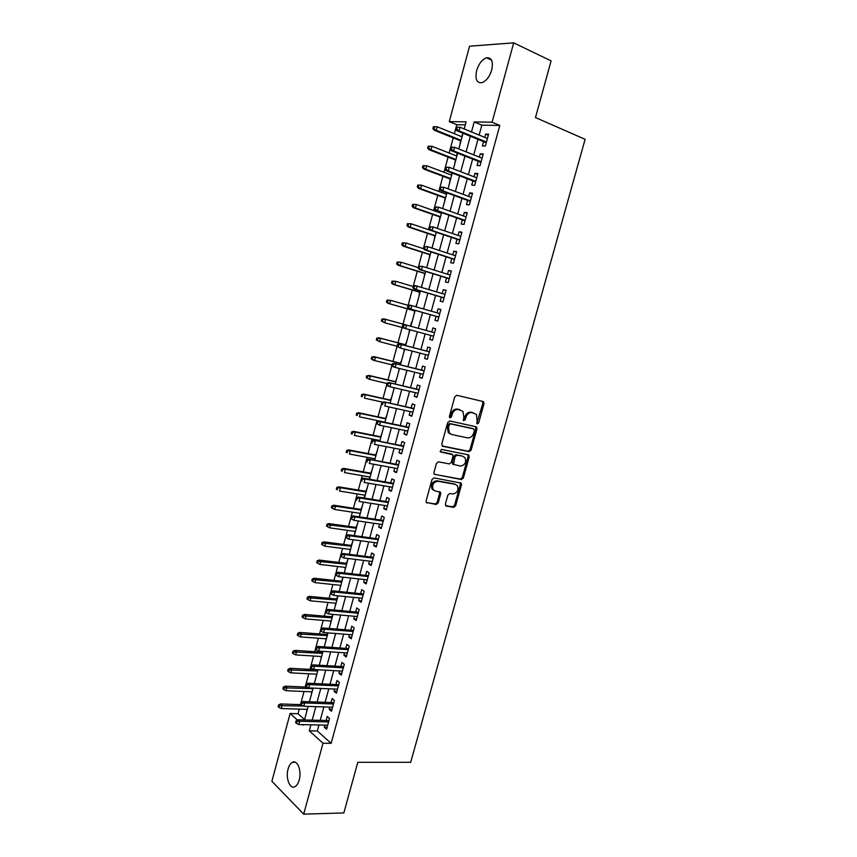 <?xml version="1.0" encoding="UTF-8"?>
<svg xmlns="http://www.w3.org/2000/svg" width="857" height="857" viewBox="0 0 857 857"><rect width="100%" height="100%" fill="white"/><g stroke="black" fill="none" stroke-linecap="round" stroke-linejoin="round"><path stroke-width="1.29" d="M477.317 423.926L478.677 422.887L484.012 403.668L483.08 401.515L456.781 395.291L454.788 396.78L449.389 416.373L450.086 417.895L451.478 416.845L452.175 414.306C453.449 410.803 455.57 409.207 458.538 409.507L462.962 411.403L463.841 416.92L463.337 420.626L465.201 419.887L465.887 417.38C467.151 413.91 469.25 412.313 472.164 412.613L476.471 414.445L477.317 423.926M476.738 423.454L482.887 403.283L482.405 401.355M449.497 417.445L451.071 413.91L452.175 414.306M463.241 420.476L464.773 416.973L465.887 417.38M288.091 768.986C289.045 765.601 290.459 763.394 292.333 762.344C297.336 759.27 301.932 770.85 299.211 779.999C298.257 783.352 296.854 785.558 295.001 786.608C289.891 789.715 285.392 777.995 288.091 768.986M476.621 70.628C478.795 63.718 482.127 59.433 486.583 57.783C491.682 57.451 493.386 61.5 491.725 69.931C489.529 76.83 486.219 81.094 481.816 82.733C476.674 83.075 474.939 79.048 476.621 70.628M445.361 504.098L446.336 506.133L453.696 507.344L455.645 505.801L461.495 484.741L461.27 483.144L434.038 477.885L432.035 479.438L426.122 500.906L426.325 502.47L436.234 504.473L438.216 502.909L440.734 493.803L440.519 492.229L435.249 490.965L433.16 489.636C431.703 484.891 433.288 482.105 437.927 481.259L455.378 484.387L457.349 485.63C458.849 490.3 457.306 493.096 452.721 493.986L449.839 493.482L447.879 495.035L445.361 504.098M465.297 124.854L456.792 124.715L449.272 121.619L469.55 46.203L513.697 42.85L551.094 60.868L535.475 117.559L585.106 139.305L410.685 762.302L357.798 762.291L343.839 812.939L303.699 814.15L271.894 781.273L290.127 713.495L297.443 720.116M513.697 42.85L492.089 122.197L474.21 121.951L471.5 131.946M318.965 724.99L317.336 730.978L331.145 743.319L499.792 125.443L492.089 122.197M331.145 743.319L323.003 743.233L303.699 814.15M469.165 451.639L471.104 450.139L477.006 428.886L476.074 426.765L449.711 420.98L447.708 422.49L441.741 444.162L442.737 446.293L469.165 451.639L468.051 451.2L470 449.689L475.892 428.468L475.496 426.636M469.229 456.877L463.358 478.024L461.42 479.556L434.145 474.21L433.921 472.603L436.459 463.38L438.452 461.837L449.304 463.916L451.275 462.394L452.957 456.32L452.71 454.671L440.702 451.971L440.177 451.639L441.409 449.411L468.286 454.788L469.229 456.877L468.126 456.417L462.255 477.553L463.358 478.024M306.956 709.36L306.785 711.46M309.548 701.24L309.013 701.744M311.702 691.792L311.509 693.988M316.469 674.18L316.244 676.452M321.236 656.516L321 658.872M322.639 651.331L322.403 652.198M326.024 638.797L325.767 641.24M327.62 632.873L327.181 634.534M330.823 621.025L330.545 623.564M332.634 614.351L331.959 616.815M335.644 603.21L335.333 605.824M337.647 595.776L336.769 599.043M340.465 585.331L340.133 588.041M342.982 577.522L341.579 581.217M345.307 567.409L344.953 570.205M347.813 559.642L346.41 563.349M350.17 549.433L349.795 552.315M352.656 541.71L351.252 545.416M355.044 531.404L354.637 534.372M357.519 523.723L356.105 527.441M359.929 513.322L359.501 516.375M362.393 505.684L360.979 509.412M367.278 487.59L365.864 491.329M364.825 495.175L364.064 498.013M372.184 469.454L370.77 473.193M369.742 476.985L369.153 479.159M377.101 451.253L375.687 455.003M374.67 458.741L374.263 460.241M382.029 432.999L380.615 436.759M379.619 440.444L379.394 441.259M386.978 414.692L385.554 418.462M391.938 396.341L390.513 400.112M393.877 387.664L393.941 388.928M396.92 377.926L395.484 381.708M399.083 368.392L398.923 370.513M401.901 359.458L400.476 363.239M404.311 349.056L403.915 352.034M406.914 340.936L405.479 344.728M409.55 329.666L408.918 333.502M411.553 322.253L410.492 326.153M415.752 306.71L416.963 303.742M414.617 310.887L413.942 314.905M421.023 287.191L422.008 285.06M419.662 292.216L418.987 296.254M426.315 267.598L427.075 266.334M424.729 273.49L424.044 277.539M429.796 254.7L429.111 258.771M434.885 235.868L434.199 239.949M441.216 212.472L441.023 213.157M439.995 216.971L439.298 221.074M446.551 192.729L446.165 194.132M445.115 198.021L444.419 202.134M451.896 172.921L451.328 175.042M450.257 179.006L449.55 183.141M457.263 153.049L456.502 155.888M455.399 159.938L454.703 164.094M483.573 141.651L482.416 145.915L485.373 146.033L488.597 134.195L485.619 134.11L484.73 137.377M478.227 161.298L477.07 165.53L480.016 165.722L483.23 153.917L480.274 153.767L479.363 157.11M472.903 180.881L471.757 185.091L474.671 185.348L477.874 173.585L474.949 173.36L474.017 176.788M467.59 200.409L466.454 204.598L469.336 204.919L472.539 193.189L469.636 192.9L468.683 196.392M462.298 219.874L461.162 224.031L464.033 224.427L467.215 212.729L464.333 212.375L463.358 215.943M457.017 239.285L455.892 243.42L458.741 243.87L461.912 232.204L459.052 231.797L458.056 235.439M451.757 258.632L450.632 262.735L453.46 263.26L456.62 251.626L453.782 251.155L452.775 254.872M446.508 277.914L445.394 281.996L448.2 282.585L451.35 270.994L448.532 270.448L447.504 274.24M441.269 297.143L440.177 301.203L442.951 301.846L446.101 290.298L443.305 289.687L442.255 293.555M436.063 316.319L434.96 320.347L437.723 321.054L440.862 309.538L438.088 308.863L437.016 312.805M430.857 335.441L429.775 339.426L432.506 340.208L435.635 328.724L432.881 327.985L431.799 331.991M425.65 354.562L424.601 358.462L427.311 359.297L430.428 347.846L427.697 347.053L426.615 351.059M420.466 373.631L419.437 377.423L422.126 378.333L425.233 366.914L422.533 366.057L421.44 370.063M415.302 392.635L414.295 396.341L416.963 397.305L420.059 385.929L417.38 384.997L416.288 389.014M410.149 411.585L409.164 415.195L411.81 416.223L414.906 404.879L412.238 403.883L411.146 407.9M405.007 430.482L404.054 433.996L406.679 435.077L409.753 423.776L407.118 422.715L406.025 426.732M399.887 449.314L398.955 452.732L401.558 453.878L404.633 442.608L402.008 441.494L400.915 445.511M394.777 468.093L393.866 471.414L396.459 472.625L399.512 461.387L396.92 460.209L395.827 464.226M389.678 486.808L388.799 490.043L391.37 491.318L394.424 480.113L391.842 478.87L390.749 482.898M384.611 505.48L383.754 508.619L386.293 509.947L389.335 498.774L386.786 497.478L385.693 501.495M379.544 524.088L378.719 527.13L381.236 528.523L384.268 517.382L381.74 516.032L380.637 520.049M374.498 542.631L373.695 545.598L376.202 547.045L379.223 535.936L376.705 534.522L375.612 538.55M369.463 561.131L368.692 564.002L371.167 565.513L374.188 554.436L371.692 552.958L370.599 556.986M364.45 579.568L363.7 582.353L366.153 583.917L369.163 572.883L366.689 571.34L365.596 575.368M359.447 597.95L358.719 600.639L361.161 602.267L364.161 591.266L361.708 589.67L360.604 593.697M354.466 616.279L353.759 618.883L356.18 620.575L359.169 609.595L356.737 607.945L355.634 611.973M349.495 634.555L348.81 637.072L351.209 638.819L354.187 627.87L351.777 626.167L350.684 630.195M344.535 652.777L343.882 655.209L346.26 657.008L349.228 646.103L346.839 644.335L345.735 648.363M339.597 670.945L338.965 673.281L341.322 675.145L344.278 664.271L341.911 662.44L340.807 666.467M334.669 689.06L334.059 691.31L336.405 693.227L339.351 682.376L336.994 680.501L335.901 684.529M329.752 707.111L329.163 709.285L331.488 711.256L334.434 700.437L332.098 698.509L331.006 702.536M499.792 125.443L481.838 125.143L479.138 135.074M477.97 139.37L473.76 154.892M472.614 159.091L468.393 174.635M467.279 178.749L463.048 194.325M461.955 198.353L457.724 213.95M456.652 217.892L452.41 233.511M451.36 237.378L447.118 253.019M446.09 256.8L441.837 272.462M440.83 276.158L436.567 291.851M435.592 295.461L431.328 311.166M430.364 314.701L426.09 330.438M425.158 333.898L420.894 349.57M419.941 353.095L415.72 368.649M414.745 372.227L410.557 387.664M409.56 391.306L405.404 406.625M404.397 410.321L400.273 425.533M399.255 429.282L395.152 444.376M394.124 448.19L390.053 463.166M389.003 467.033L384.964 481.891M383.904 485.823L379.897 500.563M378.815 504.559L374.841 519.181M373.748 523.231L369.806 537.746M368.692 541.849L364.782 556.257M363.647 560.414L359.769 574.704M358.622 578.925L354.777 593.098M353.609 597.372L349.795 611.437M348.617 615.765L344.825 629.724M343.636 634.105L339.875 647.956M338.676 652.391L334.937 666.135M333.727 670.624L330.02 684.261M328.788 688.792L325.114 702.322M323.871 706.918L320.229 720.341M324.857 725.118L324.289 727.197L326.603 729.221L329.527 718.445L327.213 716.452L326.121 720.491M456.792 124.715L456.138 127.157M455.592 129.193L454.371 133.724M453.246 137.87L450.161 149.214L451.318 149.268L451.864 147.265L450.707 147.211L454.606 147.297L482.062 158.181M450.182 149.236L449.164 153.028M448.072 157.088L443.98 172.268M442.908 176.253L438.805 191.454M437.756 195.353L433.653 210.576M432.624 214.4L429.282 226.805M428.736 228.808L428.511 229.644M427.504 233.393L423.39 248.648M422.394 252.322L418.087 268.198L419.191 268.412L419.726 266.441L418.623 266.227L422.469 266.398L450.236 275.097M417.316 271.198L412.806 287.813L413.899 288.059L414.424 286.088L413.331 285.852L415.195 285.595L444.987 294.369M412.238 290.02L408.103 305.338M407.182 308.777L403.047 324.117M402.137 327.492L398.012 342.779M429.357 351.777L399.448 343.989L401.376 344.568L400.433 348.06L397.048 346.282L398.109 346.614L398.634 344.664L397.562 344.343L392.999 361.386M391.842 365.671L388.007 379.93M386.646 384.986L383.015 398.43M382.051 402.029L381.429 404.215L382.468 404.622L382.983 402.694L381.943 402.297L383.84 401.837L413.91 408.51M381.451 404.236L378.044 416.866M377.059 420.519L376.801 421.483M408.789 427.311L378.676 421.001L380.54 421.762L379.608 425.211L376.255 423.412L377.284 423.84L377.808 421.923L376.769 421.494L373.095 435.249M372.088 438.955L371.649 440.616M371.124 442.555L368.146 453.578M367.139 457.349L366.496 459.695M365.982 461.634L363.229 471.853M362.2 475.678L361.375 478.72M360.851 480.648L358.312 490.075M357.273 493.953L355.719 499.588L356.716 500.113L357.23 498.217L356.233 497.692L358.162 497.071L388.478 501.945M355.751 499.599L353.416 508.244M352.356 512.175L350.631 518.485L351.616 519.042L352.131 517.146L351.134 516.6L353.073 515.935L383.433 520.467M350.652 518.496L348.531 526.359M347.46 530.344L346.089 535.432M345.575 537.339L343.668 544.431M342.575 548.459L341.022 554.222M340.508 556.129L338.804 562.438M337.712 566.52L335.976 572.947M335.441 574.833L336.405 575.465L336.908 573.59L335.944 572.969L333.973 580.393M332.859 584.528L330.941 591.63M330.406 593.505L331.359 594.158L331.863 592.294L330.909 591.641L329.142 598.293M328.017 602.482L325.928 610.248M325.392 612.112L326.335 612.787L326.838 610.934L325.896 610.259L324.332 616.151M323.185 620.382L320.925 628.802M320.411 630.688L319.532 633.944M318.375 638.229L315.397 649.167L316.329 649.895L316.833 648.042L315.901 647.324L317.872 646.446L348.563 648.556M315.43 649.188L314.755 651.695M313.576 656.034L310.962 665.76M310.459 667.635L309.977 669.392M308.799 673.773L306.003 684.154M305.499 686.018L305.221 687.035M304.031 691.47L301.064 702.483M300.528 704.336L301.439 705.129L301.932 703.297L301.021 702.504L300.486 704.636M299.275 709.114L298.032 713.72L304.589 719.591M462.962 133.488L461.687 136.691M460.573 140.816L459.855 144.983M298.032 713.72L290.127 713.495M464.194 128.946L466.112 121.844L449.272 121.619M302.425 724.615L303.078 725.204L303.228 724.636M304.492 719.944L308.156 706.404M309.409 701.765L313.094 688.107M314.337 683.522L318.054 669.756M319.275 665.225L323.025 651.352M324.235 646.885L328.017 632.894M329.217 628.481L333.019 614.383M334.198 610.023L338.033 595.819M339.201 591.501L343.068 577.189M344.225 572.937L348.124 558.507M349.26 554.308L353.18 539.76M354.305 535.614L358.258 520.96M359.372 516.878L363.357 502.106M364.45 498.078L368.467 483.198M369.538 479.224L373.598 464.226M374.648 460.305L378.74 445.19M379.78 441.334L383.893 426.1M384.922 422.308L389.067 406.957M390.085 403.219L394.263 387.75M395.259 384.075L399.469 368.489M400.444 364.868L404.686 349.153M405.65 345.596L409.925 329.774M381.868 319.147L381.365 321.043L382.383 321.321L382.897 319.425L381.868 319.147L383.732 318.836L410.878 326.26L415.163 310.384M416.127 306.817L420.423 290.952M421.408 287.299L425.683 271.455M426.69 267.727L430.975 251.894M432.003 248.08L436.267 232.279M437.327 228.38L441.591 212.6M442.662 208.615L446.925 192.868M448.018 188.797L452.271 173.06M453.396 168.904L457.638 153.199M458.784 148.957L463.026 133.274M310.92 724.808L309.291 730.828L323.003 743.233M470.332 136.252L466.112 151.86M464.965 156.081L460.734 171.711M459.609 175.846L455.378 191.497M454.274 195.546L450.032 211.229M448.95 215.193L444.697 230.887M443.647 234.775L439.395 250.501M438.366 254.293L434.103 270.041M433.096 273.758L428.821 289.527M427.836 293.158L423.562 308.948M422.597 312.494L418.312 328.306M417.37 331.788L413.106 347.546M412.153 351.081L407.911 366.71M406.936 370.31L402.736 385.832M401.74 389.485L397.573 404.89M396.566 408.607L392.431 423.883M391.403 427.664L387.3 442.823M386.261 446.658L382.19 461.709M381.129 465.597L377.091 480.531M376.019 484.484L372.002 499.299M370.92 503.305L366.935 518.003M365.832 522.074L361.879 536.664M360.765 540.788L356.844 555.261M355.709 559.439L351.82 573.804M350.674 578.036L346.817 592.283M345.65 596.579L341.825 610.709M340.647 615.058L336.844 629.092M335.655 633.494L331.884 647.41M330.684 651.866L326.935 665.675M325.714 670.185L322.007 683.886M320.775 688.45L317.09 702.033M315.837 706.65L312.184 720.137M481.838 125.143L474.21 121.951M317.336 730.978L309.291 730.828M485.619 134.11L488.319 135.224M480.274 153.767L482.973 154.849M474.949 173.36L477.649 174.41M469.636 192.9L472.336 193.907M464.333 212.375L467.044 213.35M459.052 231.797L461.773 232.729M453.782 251.155L456.513 252.044M448.532 270.448L451.264 271.305M443.305 289.687L446.036 290.512M438.088 308.863L440.83 309.656M429.775 339.426L432.517 340.165M432.881 327.985L435.635 328.745M424.601 358.462L427.354 359.158M419.437 377.423L422.19 378.098M414.295 396.341L417.059 396.973M409.164 415.195L411.928 415.795M404.054 433.996L406.818 434.563M398.955 452.732L401.729 453.267M393.866 471.414L396.652 471.918M388.799 490.043L391.585 490.515M383.754 508.619L386.539 509.047M378.719 527.13L381.504 527.537M373.695 545.598L376.491 545.963M368.692 564.002L371.488 564.334M363.7 582.353L366.496 582.653M358.719 600.639L361.525 600.918M353.759 618.883L356.576 619.129M348.81 637.072L351.627 637.287M343.882 655.209L346.699 655.391M338.965 673.281L341.782 673.431M334.059 691.31L336.887 691.428M329.163 709.285L332.002 709.371M324.289 727.197L327.138 727.261M464.773 416.973C466.037 413.502 468.126 411.917 471.05 412.206L473.214 412.71M451.071 413.91C452.346 410.407 454.467 408.8 457.434 409.1L459.641 409.614M442.094 445.94L468.051 451.2M474.446 430.428L473.782 428.95L450.632 423.915L449.239 424.976L448.511 427.632L449.336 433.031L451.65 434.51L467.483 437.852C470.386 438.088 472.464 436.492 473.717 433.053L474.446 430.428M472.882 428.607L473.782 428.95M450.503 434.07L448.232 432.603L447.408 427.215L448.136 424.547L449.529 423.497L472.668 428.532M434.199 474.285L460.316 479.074L462.255 477.553M451.318 453.931L440.166 451.628M460.391 466.047C465.03 465.169 466.551 462.362 464.965 457.606L461.966 455.956L456.974 455.196L455.013 456.717L453.567 464.419L460.391 466.047M453.203 464.408L452.239 462.319L453.91 456.267L455.881 454.746L461.966 455.956M468.126 456.417L467.815 454.692M433.921 490.408L432.089 489.133C430.621 484.398 432.207 481.602 436.845 480.766L454.296 483.905M426.358 502.502L435.163 503.948L437.134 502.395L439.652 493.3L439.405 491.682L440.519 492.229M445.586 505.662L452.614 506.819L454.564 505.276L460.402 484.248L460.145 482.62M433.396 126.697L432.881 128.657L433.985 128.679L434.51 126.718L433.396 126.697L437.188 126.772L436.245 130.285L434.253 130.243L460.948 140.966M433.985 128.679L436.245 130.285L461.13 140.302M434.51 126.718L437.188 126.772L462.062 136.841M434.253 130.243L432.881 128.657M456.106 127.157L455.57 129.161L456.738 129.193L457.274 127.179L456.106 127.157L460.016 127.232L487.429 138.48M457.274 127.179L460.016 127.232L459.041 130.842L456.942 130.789L486.273 142.744M456.738 129.193L459.041 130.842L486.465 142.037M455.57 129.161L456.942 130.789M428.179 146.204L427.654 148.154L428.746 148.207L429.271 146.258L428.179 146.204L431.96 146.29L431.017 149.804L429.046 149.707L455.774 160.088M428.746 148.207L431.017 149.804L455.945 159.488M429.271 146.258L431.96 146.29L456.877 156.038M429.046 149.707L427.654 148.154M422.972 165.658L422.447 167.597L423.54 167.683L424.054 165.733L422.972 165.658L426.743 165.755L425.8 169.257L423.84 169.108L450.632 179.145M423.54 167.683L425.8 169.257L450.771 178.62M424.054 165.733L426.743 165.755L451.703 175.182M423.84 169.108L422.447 167.597M417.777 185.048L417.263 186.987L418.334 187.094L418.859 185.155L417.777 185.048L421.537 185.166L420.605 188.647L418.666 188.454L445.49 198.149M418.334 187.094L420.605 188.647L445.619 197.699M418.859 185.155L421.537 185.166L446.54 194.271M418.666 188.454L417.263 186.987M412.603 204.384L412.088 206.312L413.149 206.441L413.674 204.512L412.603 204.384L416.352 204.502L415.42 207.983L413.492 207.748L440.369 217.1M413.149 206.441L415.42 207.983L440.477 216.714M413.674 204.512L416.352 204.502L441.398 213.297M413.492 207.748L412.088 206.312M451.864 147.265L454.606 147.297L453.632 150.907L451.543 150.8L480.927 162.359M451.318 149.268L453.632 150.907L481.098 161.716M450.161 149.214L451.543 150.8M446.465 167.286L449.207 167.308L448.232 170.897L446.165 170.747L444.772 169.204L445.929 169.279L446.465 167.286L445.308 167.201L449.207 167.308L476.717 177.817M446.165 170.747L475.603 181.909M445.929 169.279L448.232 170.897L475.764 181.341M441.087 187.244L443.819 187.244L442.855 190.832L440.809 190.629L439.405 189.118L440.541 189.236L441.087 187.244L439.941 187.137L443.819 187.244L471.393 197.389M440.809 190.629L470.3 201.395M440.541 189.236L442.855 190.832L470.429 200.913M435.72 207.137L438.463 207.126L437.498 210.704L435.463 210.447L434.049 208.979L435.185 209.119L435.72 207.137L434.585 206.998L438.463 207.126L466.079 216.907M435.463 210.447L465.008 220.827M435.185 209.119L437.498 210.704L465.126 220.41M407.439 223.656L406.925 225.584L407.986 225.734L408.5 223.806L407.439 223.656L411.189 223.795L410.257 227.255L408.339 226.976L435.27 235.996M407.986 225.734L410.257 227.255L435.356 235.675M408.5 223.806L411.189 223.795L430.096 230.179M408.339 226.976L406.925 225.584M429.25 226.805L428.714 228.787L429.839 228.948L430.375 226.966L429.25 226.805L433.106 226.944L460.777 236.361M430.375 226.966L433.106 226.944L432.153 230.512L430.128 230.212L459.738 240.206M429.839 228.948L432.153 230.512L459.823 239.853M428.714 228.787L430.128 230.212M402.297 242.874L401.783 244.791L402.833 244.973L403.347 243.045L402.297 242.874L406.025 243.024L405.104 246.473L403.208 246.141L430.182 254.829M402.833 244.973L405.104 246.473L430.246 254.572M403.347 243.045L406.025 243.024L423.604 248.723M403.208 246.141L401.783 244.791M397.166 262.028L396.652 263.935L397.702 264.149L398.216 262.231L397.166 262.028L400.894 262.188L399.973 265.627L398.087 265.252L425.104 273.608M397.702 264.149L399.973 265.627L425.158 273.415M398.216 262.231L400.894 262.188L418.248 267.598M398.087 265.252L396.652 263.935M392.056 281.128L391.542 283.035L392.581 283.26L393.095 281.353L392.056 281.128L395.773 281.3L394.852 284.728L392.977 284.31L420.048 292.333M392.581 283.26L394.852 284.728L420.08 292.205M393.095 281.353L395.773 281.3L413.16 286.495M392.977 284.31L391.542 283.035M386.957 300.164L386.443 302.06L387.471 302.328L387.985 300.421L386.957 300.164L390.663 300.346L389.742 303.774L387.889 303.303L415.002 310.995M387.471 302.328L389.742 303.774L415.013 310.941M387.985 300.421L390.663 300.346L408.253 305.381M387.889 303.303L386.443 302.06M382.897 319.425L385.575 319.34L384.654 322.757L403.476 327.856M382.383 321.321L384.654 322.757L381.365 321.043M383.732 318.836L410.878 326.26M425.04 246.741L427.782 246.698L426.818 250.255L424.815 249.901L423.39 248.519L424.504 248.712L425.04 246.741L423.926 246.548L427.782 246.698L455.495 255.761M424.815 249.901L454.478 259.51M424.504 248.712L426.818 250.255L454.553 259.243M419.726 266.441L422.469 266.398L421.515 269.934L419.523 269.537L449.239 278.771M419.191 268.412L421.515 269.934L449.293 278.568M418.087 268.198L419.523 269.537M414.424 286.088L417.166 286.034L416.213 289.559L414.242 289.109L444.012 297.957M413.899 288.059L416.213 289.559L444.044 297.829M412.806 287.813L414.242 289.109M408.061 305.413L407.536 307.363L408.618 307.631L409.143 305.681L408.061 305.413L409.925 305.113L439.759 313.587M409.143 305.681L411.885 305.606L410.932 309.12L408.982 308.627L438.805 317.101M408.618 307.631L410.932 309.12L438.816 317.036M407.536 307.363L408.982 308.627M403.883 325.199L402.801 324.91L402.276 326.849L403.358 327.149L403.883 325.199L406.625 325.114L434.542 332.741L404.675 324.578L406.625 325.114L405.672 328.617L433.599 336.19M403.358 327.149L405.672 328.617L403.733 328.081L402.276 326.849M404.675 324.578L402.801 324.91M376.801 338.076L376.298 339.961L377.316 340.272L377.819 338.376L376.801 338.076L380.497 338.279L379.587 341.686L397.07 346.207M377.316 340.272L379.587 341.686L376.298 339.961M377.819 338.376L380.497 338.279L405.843 344.889M378.676 337.733L405.854 344.825M398.634 344.664L401.376 344.568L429.336 351.841M398.109 346.614L400.433 348.06L428.404 355.28M399.448 343.989L397.562 344.343M371.756 356.94L371.252 358.826L372.249 359.158L372.752 357.273L371.756 356.94L375.43 357.165L374.53 360.551L392.035 364.868M372.249 359.158L374.53 360.551L372.72 359.951L371.252 358.826M372.752 357.273L375.43 357.165L400.819 363.464M373.631 356.566L400.862 363.336M424.194 370.749L394.231 363.325L424.151 370.888M393.406 364.064L392.345 363.722L391.82 365.65L392.881 366.003L393.406 364.064L396.138 363.957L395.195 367.439L423.229 374.305M392.881 366.003L395.195 367.439L393.288 366.807L391.82 365.65M394.231 363.325L392.345 363.722M366.721 375.752L366.218 377.626L367.214 377.98L367.717 376.105L366.721 375.752L370.385 375.987L369.485 379.362L387.021 383.475M367.214 377.98L369.485 379.362L366.218 377.626M367.717 376.105L370.385 375.987L395.816 381.986M368.596 375.345L395.87 381.793M419.041 389.656L389.024 382.608L418.987 389.871M388.189 383.411L387.139 383.036L386.614 384.964L387.664 385.339L388.189 383.411L390.921 383.283L389.989 386.753L418.055 393.277M387.664 385.339L389.989 386.753L388.092 386.078L386.614 384.964M389.024 382.608L387.139 383.036M361.697 394.499L361.193 396.373L362.179 396.759L362.682 394.884L361.697 394.499L363.582 394.07L365.361 394.756L364.45 398.119L382.576 402.147M362.179 396.759L361.193 396.373M362.682 394.884L365.361 394.756L390.824 400.455M363.582 394.07L390.899 400.198M383.84 401.837L413.835 408.8M382.983 402.694L385.725 402.554L384.793 406.014L412.913 412.196M382.468 404.622L381.429 404.215M356.694 413.203L356.191 415.067L357.165 415.474L357.669 413.61L356.694 413.203L358.58 412.731L360.347 413.46L359.447 416.823L384.954 422.18M357.165 415.474L356.191 415.067M357.669 413.61L360.347 413.46L385.854 418.869M358.58 412.731L385.939 418.537M449.207 432.86L448.286 432.667M377.808 421.923L380.54 421.762L408.703 427.664M377.284 423.84L379.608 425.211L407.771 431.05M378.676 421.001L376.769 421.494M351.702 431.842L351.199 433.706L352.173 434.135L352.666 432.271L351.702 431.842L353.598 431.35L355.344 432.11L354.444 435.463L380.005 440.519M352.173 434.135L351.199 433.706M352.666 432.271L355.344 432.11L380.894 437.231M353.598 431.35L381.001 436.834M403.69 446.058L373.523 440.102L403.572 446.476M372.634 441.076L371.617 440.627L371.102 442.544L372.12 442.994L372.634 441.076L375.366 440.916L374.445 444.355L402.661 449.85M372.12 442.994L371.102 442.544M373.523 440.102L371.617 440.627M346.721 450.428L346.228 452.282L347.192 452.742L347.685 450.878L346.721 450.428L348.628 449.904L350.363 450.707L349.463 454.049L375.055 458.816M347.192 452.742L346.228 452.282M347.685 450.878L350.363 450.707L375.944 455.528M348.628 449.904L376.073 455.078M341.761 468.961L341.268 470.814L342.222 471.286L342.714 469.432L341.761 468.961L343.668 468.404L345.392 469.25L344.493 472.582L370.128 477.06M342.222 471.286L341.268 470.814M342.714 469.432L345.392 469.25L371.017 473.782M343.668 468.404L371.156 473.257M336.812 487.429L336.319 489.283L337.262 489.776L337.765 487.933L336.812 487.429L338.729 486.84L340.433 487.74L339.543 491.061L365.211 495.239M337.262 489.776L336.319 489.283M337.765 487.933L340.433 487.74L366.1 491.972M338.729 486.84L366.25 491.393M331.884 505.855L331.391 507.698L332.323 508.222L332.816 506.38L331.884 505.855L333.802 505.234L335.494 506.176L334.605 509.487L360.315 513.375M332.816 506.38L335.494 506.176L361.193 510.119M333.802 505.234L361.365 509.476M334.605 509.487L332.323 508.222M326.967 524.216L326.474 526.048L327.406 526.605L327.899 524.763L326.967 524.216L328.884 523.563L330.566 524.548L329.677 527.848L355.43 531.458M327.899 524.763L356.308 528.201M328.884 523.563L356.501 527.494M329.677 527.848L327.406 526.605M322.061 542.524L321.579 544.356L322.5 544.934L322.982 543.102L322.061 542.524L323.989 541.849L325.66 542.867L324.771 546.166L350.556 549.476M322.982 543.102L351.434 546.241M323.989 541.849L351.638 545.47M324.771 546.166L322.5 544.934M317.176 560.789L316.683 562.61L317.604 563.199L318.086 561.378L317.176 560.789L319.104 560.071L320.764 561.142L319.875 564.42L345.703 567.452M318.086 561.378L346.571 564.227M319.104 560.071L346.796 563.392M319.875 564.42L317.604 563.199M312.302 578.989L311.819 580.8L312.719 581.421L313.212 579.6L312.302 578.989L314.24 578.239L315.879 579.353L315.001 582.621L340.861 585.374M313.212 579.6L341.729 582.149M314.24 578.239L341.964 581.26M315.001 582.621L312.719 581.421M307.438 597.136L306.956 598.947L307.856 599.589L308.338 597.779L307.438 597.136L309.388 596.365L311.005 597.511L310.138 600.768L336.03 603.242M308.338 597.779L336.897 600.029M309.388 596.365L337.155 599.075M310.138 600.768L307.856 599.589M302.596 615.23L302.114 617.029L303.003 617.704L303.485 615.894L302.596 615.23L304.546 614.426L306.153 615.615L305.285 618.872L331.22 621.057M303.485 615.894L332.077 617.854M304.546 614.426L332.355 616.847M305.285 618.872L303.003 617.704M297.765 633.269L297.283 635.069L298.172 635.755L298.654 633.955L297.765 633.269L299.725 632.434L301.321 633.666L300.453 636.912L326.421 638.819M298.654 633.955L327.278 635.626M299.725 632.434L327.567 634.555M300.453 636.912L298.172 635.755M292.955 651.256L292.473 653.055L293.351 653.762L293.822 651.963L292.955 651.256L294.915 650.399L296.49 651.663L295.622 654.898L321.632 656.537M293.822 651.963L322.489 653.355M294.915 650.399L322.8 652.22M295.622 654.898L293.351 653.762M288.145 669.188L287.673 670.977L288.541 671.717L289.023 669.917L288.145 669.188L290.116 668.299L291.68 669.606L290.823 672.831L316.854 674.202M289.023 669.917L317.711 671.02M290.116 668.299L318.033 669.831M290.823 672.831L288.541 671.717M283.356 687.068L282.885 688.857L283.742 689.617L284.224 687.828L283.356 687.068L285.338 686.157L286.891 687.507L286.024 690.721L312.098 691.813M284.224 687.828L312.955 688.642M285.338 686.157L307.095 687.121M286.024 690.721L283.742 689.617M278.589 704.904L278.107 706.682L278.964 707.464L279.446 705.675L278.589 704.904L280.56 703.951L282.103 705.343L281.246 708.546L307.352 709.371M279.446 705.675L303.346 706.05M280.56 703.951L300.893 704.647M281.246 708.546L278.964 707.464M398.601 464.74L368.392 459.148L398.473 465.233M367.482 460.188L366.475 459.706L365.96 461.612L366.967 462.094L367.482 460.188L370.224 460.005L369.292 463.433L397.552 468.597M366.967 462.094L365.96 461.612M368.392 459.148L366.475 459.706M393.534 483.369L363.272 478.142L365.082 479.042L393.384 483.926M362.35 479.234L361.343 478.731L360.829 480.627L361.836 481.131L362.35 479.234L365.082 479.042L364.161 482.459L392.463 487.29M361.836 481.131L360.829 480.627M363.272 478.142L361.343 478.731M358.162 497.071L359.961 498.013L388.307 502.566M357.23 498.217L359.961 498.013L359.04 501.42L387.396 505.919M356.716 500.113L355.719 499.588M353.073 515.935L354.862 516.932L383.25 521.152M352.131 517.146L354.862 516.932L353.941 520.328L382.34 524.495M351.616 519.042L353.941 520.328M378.408 538.935L347.996 534.757L349.774 535.786L378.205 539.685M347.042 536.021L346.057 535.443L345.553 537.328L346.528 537.907L347.042 536.021L349.774 535.786L348.853 539.182L377.294 543.006M347.996 534.757L346.057 535.443M346.528 537.907L348.853 539.182M373.395 557.339L342.939 553.515L344.696 554.586L373.17 558.153M341.964 554.833L340.99 554.233L340.486 556.107L341.461 556.718L341.964 554.833L344.696 554.586L343.786 557.971L372.27 561.474M342.939 553.515L340.99 554.233M341.461 556.718L343.786 557.971M368.403 575.69L337.894 572.208L339.64 573.333L368.156 576.568M336.908 573.59L339.64 573.333L338.729 576.707L367.257 579.878M337.894 572.208L335.944 572.969M336.405 575.465L338.729 576.707M363.422 593.987L332.87 590.848L334.594 592.026L363.154 594.94M331.863 592.294L334.594 592.026L333.684 595.379L362.265 598.24M332.87 590.848L330.909 591.641M331.359 594.158L333.684 595.379M358.451 612.23L327.856 609.445L329.57 610.655L358.172 613.248M326.838 610.934L329.57 610.655L328.66 613.998L357.283 616.537M327.856 609.445L325.896 610.259M326.335 612.787L328.66 613.998M353.502 630.42L322.853 627.967L324.557 629.22L353.202 631.491M321.825 629.52L320.893 628.813L320.389 630.666L321.332 631.373L321.825 629.52L324.557 629.22L323.657 632.562L352.313 634.78M322.853 627.967L320.893 628.813M321.332 631.373L323.657 632.562M317.872 646.446L319.554 647.742L348.253 649.692M316.833 648.042L319.554 647.742L318.665 651.074L347.364 652.97M316.329 649.895L318.665 651.074M343.636 666.639L312.912 664.861L314.573 666.2L343.314 667.839M311.852 666.521L310.93 665.771L310.427 667.614L311.359 668.364L311.852 666.521L314.573 666.2L313.683 669.521L342.425 671.095M312.912 664.861L310.93 665.771M311.359 668.364L313.683 669.521M338.729 684.668L307.952 683.222L309.613 684.604L338.386 685.932M306.881 684.936L305.97 684.165L305.478 685.996L306.388 686.778L306.881 684.936L309.613 684.604L308.713 687.914L337.497 689.178M307.952 683.222L305.97 684.165M306.388 686.778L308.713 687.914M333.834 702.633L303.024 701.529L304.663 702.954L333.469 703.972M301.932 703.297L304.663 702.954L303.764 706.254L332.591 707.207M303.024 701.529L301.021 702.504M301.439 705.129L303.764 706.254M328.959 720.555L298.097 719.784L299.725 721.251L328.574 721.948M296.993 721.605L296.094 720.791L295.611 722.612L296.501 723.426L296.993 721.605L299.725 721.251L298.836 724.54L327.695 725.183M298.097 719.784L296.094 720.791M296.501 723.426L298.836 724.54M477.553 422.469L478.677 422.887M450.375 416.427L451.478 416.845M464.087 419.48L465.201 419.887M471.05 412.206L472.164 412.613M457.434 409.1L458.538 409.507M482.887 403.283L484.012 403.668M475.892 428.468L477.006 428.886M470 449.689L471.104 450.139M449.529 423.497L450.632 423.915M448.136 424.547L449.239 424.976M447.408 427.215L448.511 427.632M460.316 479.074L461.42 479.556M450.889 453.76L451.982 454.21M455.881 454.746L456.974 455.196M453.91 456.267L455.013 456.717M452.239 462.319L453.332 462.791M436.845 480.766L437.927 481.259M439.652 493.3L440.734 493.803M437.134 502.395L438.216 502.909M435.163 503.948L436.234 504.473M426.507 502.673L427.129 502.973M460.402 484.248L461.495 484.741M454.564 505.276L455.645 505.801M452.614 506.819L453.696 507.344M445.747 505.844L446.336 506.133M292.333 762.344L295.558 762.344M486.583 57.783L491.5 60.065M482.598 401.537L483.723 401.922M475.624 426.775L476.738 427.182M448.232 432.603L449.336 433.031M452.475 463.948L453.567 464.419M467.879 454.778L468.993 455.228M432.089 489.133L433.16 489.636M460.177 482.652L461.27 483.144"/></g></svg>
